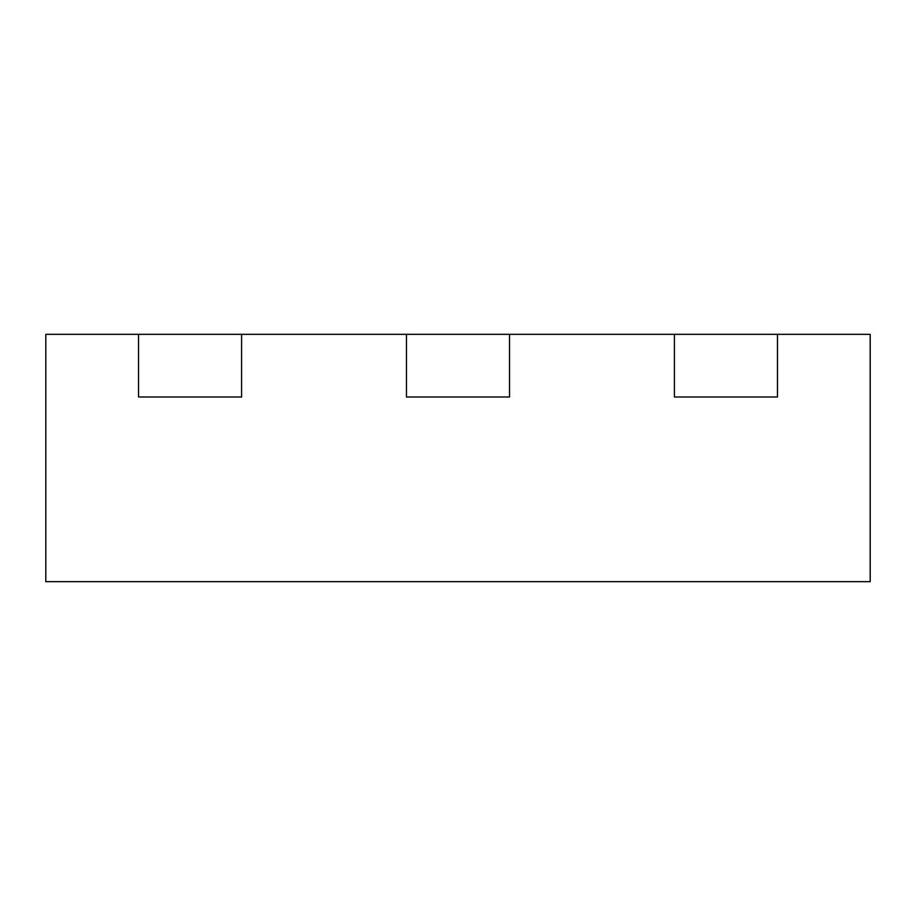 <?xml version="1.0" encoding="UTF-8"?>
<svg xmlns="http://www.w3.org/2000/svg" width="916" height="916" viewBox="0 0 916 916"><rect width="100%" height="100%" fill="white"/><g stroke="black" fill="none" stroke-linecap="round" stroke-linejoin="round"><path stroke-width="1.37" d="M241.595 334.34L241.595 396.994L138.545 396.994L138.545 334.34L138.545 396.994L241.595 396.994L241.595 334.34L45.8 334.34L45.8 581.66L870.2 581.66L870.2 334.34L777.455 334.34L777.455 396.994L674.405 396.994L777.455 396.994L777.455 334.34L674.405 334.34L674.405 396.994L674.405 334.34L509.525 334.34L509.525 396.994L406.475 396.994L509.525 396.994L509.525 334.34L406.475 334.34L406.475 396.994L406.475 334.34L241.595 334.34"/></g></svg>
